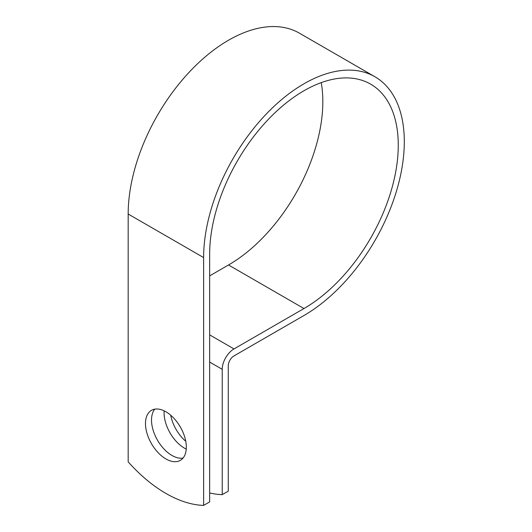 <?xml version="1.0" encoding="UTF-8"?>
<svg xmlns="http://www.w3.org/2000/svg" width="532" height="532" viewBox="0 0 532 532"><rect width="100%" height="100%" fill="white"/><g stroke="black" fill="none" stroke-linecap="round" stroke-linejoin="round"><path stroke-width="0.8" d="M165.904 411.775A28.881 16.672 -120 0 0 151.46 410.345A28.881 16.672 -120 0 0 147.038 433.48A28.881 16.672 -120 0 0 165.904 458.93A28.881 16.672 -120 0 0 180.341 460.36A28.881 16.672 -120 0 0 184.77 437.218A28.881 16.672 -120 0 0 165.904 411.775M154.799 409.155A28.881 16.672 -120 0 0 153.994 432.769A28.881 16.672 -120 0 0 171.936 455.445A28.881 16.672 -120 0 0 183.041 458.065M185.748 441.274A28.881 16.672 60 0 1 170.699 415.199M186.247 449.101A28.881 16.672 60 0 1 184.511 448.19A28.881 16.672 60 0 1 164.162 410.857M209.661 492.964A124.475 71.867 -120 0 0 222.23 494.654L222.23 369.321A16.645 9.609 -60 0 1 234 348.932L303.965 308.54A133.366 77 120 0 0 391.087 191.015A133.366 77 120 0 0 370.644 84.149A133.366 77 120 0 0 267.875 119.88A133.366 77 120 0 0 209.661 254.097L209.661 501.915L203.623 505.4A124.475 71.867 60 0 1 128.179 461.843L128.179 214.024A141.904 81.928 120 0 1 190.124 71.215A141.904 81.928 120 0 1 299.469 33.197L374.914 76.754A141.904 81.928 120 0 0 265.568 114.772A141.904 81.928 120 0 0 203.623 257.581L203.623 505.4M222.23 494.654L228.268 491.169L228.268 365.836A8.106 4.682 -60 0 1 234 355.901L303.965 315.509A141.904 81.928 120 0 0 396.666 190.463A141.904 81.928 120 0 0 374.914 76.754M209.661 275.875L228.521 264.983A133.366 77 120 0 0 321.228 82.626M222.23 369.321L209.661 362.059M203.623 257.581L128.179 214.024M303.965 308.54L228.521 264.983M234 348.932L209.661 334.881"/></g></svg>
